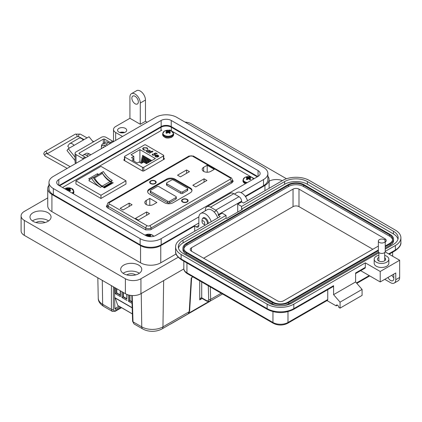 <?xml version="1.0" encoding="UTF-8"?>
<svg xmlns="http://www.w3.org/2000/svg" width="422" height="422" viewBox="0 0 422 422"><rect width="100%" height="100%" fill="white"/><g stroke="black" fill="none" stroke-linecap="round" stroke-linejoin="round"><path stroke-width="0.63" d="M123.509 132.777A3.666 2.115 0 0 0 120.782 132.777M124.569 132.497A4.579 2.643 0 0 0 119.721 132.497M125.387 128.383A4.579 2.643 0 0 0 120.391 127.813A4.579 2.643 0 0 0 117.564 130.256A4.579 2.643 0 0 0 118.909 132.123A4.579 2.643 0 0 0 123.899 132.698A4.579 2.643 0 0 0 126.727 130.256A4.579 2.643 0 0 0 125.387 128.383M147.141 122.243L145.469 121.278L140.289 124.268L140.289 103.026A7.332 4.231 -120 0 0 135.103 94.048A7.332 4.231 -120 0 0 131.437 93.684A7.332 4.231 -120 0 0 129.923 97.039L129.923 118.287L115.67 126.516A7.332 4.231 0 0 0 113.523 129.507A7.332 4.231 0 0 0 115.67 132.497L122.522 136.454M131.437 93.684L136.623 90.693A7.332 4.231 60 0 1 140.289 91.057A7.332 4.231 60 0 1 145.469 100.03L140.289 103.026M135.103 103.77A4.579 2.643 60 0 1 132.112 99.734A4.579 2.643 60 0 1 132.814 96.063A4.579 2.643 60 0 1 135.103 96.29A4.579 2.643 60 0 1 138.094 100.33A4.579 2.643 60 0 1 137.393 103.997A4.579 2.643 60 0 1 135.103 103.77M269.12 181.18A10.534 6.082 180 0 1 282.376 180.627M247.519 200.756A9.163 5.291 -120 0 0 241.611 192.944A9.163 5.291 -120 0 0 237.032 192.49L234.389 194.014M202.602 218.617A4.125 2.379 60 0 1 203.272 217.799A4.125 2.379 60 0 1 205.329 218.005A4.125 2.379 60 0 1 208.225 223.438M211.237 221.698A9.163 5.291 -120 0 0 205.329 213.891A9.163 5.291 -120 0 0 200.751 213.437A9.163 5.291 -120 0 0 198.852 217.631L198.852 225.411A3.666 2.115 -120 0 1 198.092 227.089A3.666 2.115 -120 0 1 196.262 226.904L194.706 226.007L160.761 245.609L160.761 262.811L176.074 253.97M217.715 217.958A9.163 5.291 -120 0 0 211.812 210.151A9.163 5.291 -120 0 0 207.228 209.697L200.751 213.437M123.118 273.287A10.534 6.082 180 0 1 138.669 272.876A10.534 6.082 180 0 1 139.318 273.287M123.767 273.699A10.534 6.082 180 0 1 120.681 269.394A10.534 6.082 180 0 1 127.186 263.776A10.534 6.082 180 0 1 138.669 265.095A10.534 6.082 180 0 1 141.755 269.394A10.534 6.082 180 0 1 135.251 275.017A10.534 6.082 180 0 1 123.767 273.699M32.415 220.922A10.534 6.082 180 0 1 47.966 220.511A10.534 6.082 180 0 1 48.62 220.922M33.064 221.334A10.534 6.082 180 0 1 29.978 217.029A10.534 6.082 180 0 1 36.487 211.411A10.534 6.082 180 0 1 47.966 212.73A10.534 6.082 180 0 1 51.051 217.029A10.534 6.082 180 0 1 44.547 222.652A10.534 6.082 180 0 1 33.064 221.334M135.689 274.907A5.955 3.439 0 0 0 135.43 274.743A5.955 3.439 0 0 0 126.748 274.907M44.985 222.542A5.955 3.439 0 0 0 44.727 222.378A5.955 3.439 0 0 0 36.044 222.542M245.498 196.684L264.937 185.464A14.295 8.25 0 0 0 269.12 179.63A14.295 8.25 0 0 0 267.875 176.259M140.289 124.268L129.923 118.287M110.211 143.559L108.544 142.599A6.414 3.703 -120 0 0 105.336 142.283L102.741 143.775A6.414 3.703 60 0 1 105.948 144.092L107.621 145.057M90.777 154.784L89.105 153.819A6.414 3.703 -120 0 0 85.898 153.502L83.308 154.995A6.414 3.703 60 0 1 86.515 155.317L88.182 156.277M48.978 185.237A14.295 8.25 0 0 0 47.733 188.602A14.295 8.25 0 0 0 51.917 194.442L140.547 245.609A14.295 8.25 0 0 0 160.761 245.609M194.706 231.245L194.706 226.007M47.733 188.602L47.733 205.809A14.295 8.25 0 0 0 51.917 211.644L140.547 262.811A14.295 8.25 0 0 0 160.761 262.811M82.564 155.702A6.414 3.703 60 0 1 83.308 154.995M101.422 146.993A6.414 3.703 60 0 1 102.741 143.775M145.469 121.278L145.469 100.03M286.491 178.754L191.467 123.894A10.993 6.346 0 0 0 184.984 122.079M47.733 197.902L24.318 211.422A10.993 6.346 0 0 0 21.1 215.911A10.993 6.346 0 0 0 24.318 220.4L125.387 278.747A10.993 6.346 0 0 0 140.932 278.747L178.168 257.251M21.1 215.911L21.1 230.871A10.993 6.346 0 0 0 24.318 235.36L125.387 293.707A10.993 6.346 0 0 0 140.932 293.707L183.85 268.93M59.592 185.833A7.332 4.231 180 0 1 59.95 185.611L161.019 127.265A7.332 4.231 180 0 1 171.385 127.265L256.903 176.633A7.332 4.231 180 0 1 257.262 176.86M69.314 148.127L67.747 146.181L69.213 144.092A5.011 2.896 60 0 1 69.778 143.57A5.011 2.896 60 0 1 72.283 143.818A5.011 2.896 60 0 1 74.056 145.39L68.295 148.718L67.003 150.559L75.074 160.597M93.241 141.987L89.031 136.744L83.271 140.072A5.011 2.896 -120 0 0 81.499 138.5A5.011 2.896 -120 0 0 78.993 138.252L69.778 143.57M83.487 158.988A5.497 3.176 60 0 0 82.68 158.429L76.029 154.584A3.26 1.883 0 0 1 75.074 153.255A3.26 1.883 0 0 1 76.029 151.925L101.37 137.292A3.26 1.883 180 0 1 105.975 137.292L112.632 141.138A5.497 3.176 -120 0 1 113.434 141.697M85.793 157.659A5.497 3.176 -120 0 0 84.986 157.095L79.278 153.803A0.928 0.538 0 0 1 79.004 153.423A0.928 0.538 0 0 1 79.278 153.044L103.3 139.17A0.928 0.538 0 0 1 104.619 139.17L110.327 142.467A5.497 3.176 60 0 1 111.134 143.032M75.074 153.255L75.074 162.233A3.26 1.883 0 0 0 75.812 163.425M75.074 157.142L68.295 148.718M71.819 146.682A1.35 0.781 -120 0 0 71.608 146.745A1.35 0.781 -120 0 0 71.455 146.882L71.809 146.682M102.936 147.763A0.612 0.353 60 0 1 102.979 147.378A3.27 1.888 60 0 1 103.316 147.072A3.27 1.888 60 0 1 103.749 146.93A0.612 0.353 60 0 1 104.107 147.088M101.407 148.644A5.106 2.949 60 0 1 102.398 145.479A5.106 2.949 60 0 1 104.951 145.732A5.106 2.949 60 0 1 105.637 146.202M105.922 146.038A5.106 2.949 -120 0 0 105.242 145.569A5.106 2.949 -120 0 0 102.688 145.316A5.106 2.949 -120 0 0 102.546 145.405M103.226 147.595A0.612 0.353 60 0 1 103.269 147.209A3.27 1.888 60 0 1 103.469 147.004M90.777 154.779A5.106 2.949 -120 0 0 90.097 154.31A5.106 2.949 -120 0 0 89.395 153.988M202.054 221.714A1.894 1.092 60 0 1 203.393 220.943A1.894 1.092 60 0 1 204.733 223.259A1.894 1.092 60 0 1 203.393 224.035A1.894 1.092 60 0 1 202.054 221.714L202.054 220.168A3.787 2.184 60 0 1 202.84 218.438A3.787 2.184 60 0 1 204.733 218.622A3.787 2.184 60 0 1 207.334 223.955M205.372 225.084A3.787 2.184 60 0 1 204.733 224.81L203.393 224.035L204.733 224.81M258.053 170.583A7.127 4.114 180 0 1 260.142 173.489A7.127 4.114 180 0 1 258.053 176.401L258.053 170.583L171.242 120.46L171.242 126.595L257.779 176.56M258.053 176.401L155.692 235.497A7.127 4.114 180 0 1 145.611 235.497L58.8 185.379A7.127 4.114 180 0 1 56.712 182.468A7.127 4.114 180 0 1 58.8 179.561L161.162 120.46A7.127 4.114 180 0 1 171.242 120.46M240.941 192.596L263.523 179.561A14.865 8.582 0 0 0 267.875 173.489A14.865 8.582 0 0 0 263.523 167.423L176.712 117.305A14.865 8.582 0 0 0 155.692 117.305L53.33 176.401A14.865 8.582 0 0 0 48.978 182.468A14.865 8.582 0 0 0 53.33 188.539L140.141 238.657A14.865 8.582 0 0 0 161.162 238.657L198.889 216.876M171.242 126.595A7.127 4.114 0 0 0 161.162 126.595L59.075 185.538M245.203 196.272L263.523 185.696A14.865 8.582 0 0 0 267.875 179.63L267.875 173.489M48.978 182.468L48.978 188.602A14.865 8.582 0 0 0 53.33 194.674L140.141 244.792A14.865 8.582 0 0 0 161.162 244.792L198.852 223.032M384.711 255.405A7.327 4.231 180 0 1 388.841 259.213A7.327 4.231 180 0 1 386.694 262.204A7.327 4.231 180 0 1 378.708 263.122A7.327 4.231 180 0 1 374.182 259.213A7.327 4.231 180 0 1 376.329 256.217A7.327 4.231 180 0 1 378.882 255.263M388.841 259.213L388.841 263.249A7.327 4.231 180 0 1 386.694 266.24A7.327 4.231 180 0 1 378.708 267.158A7.327 4.231 180 0 1 374.182 263.249L374.182 259.213M378.882 257.378A4.12 2.379 0 0 0 378.597 257.531A4.12 2.379 0 0 0 377.389 259.213A4.12 2.379 0 0 0 379.937 261.408A4.12 2.379 0 0 0 384.426 260.896A4.12 2.379 0 0 0 385.634 259.213A4.12 2.379 0 0 0 384.711 257.71M393.821 277.76A4.579 2.643 60 0 1 391.874 275.218M378.882 252.804L291.871 303.038A16.12 9.305 180 0 1 269.072 303.038L183.053 253.379A16.12 9.305 180 0 1 178.332 246.796A16.12 9.305 180 0 1 183.053 240.213L226.06 215.384L222.178 213.142L218.29 215.384L220.231 216.507L181.112 239.095A18.869 10.893 0 0 0 175.584 246.796A18.869 10.893 0 0 0 181.112 254.498L267.126 304.162A18.869 10.893 0 0 0 293.812 304.162L365.32 262.874L380.217 271.478L380.217 281.949L395.762 272.971L395.762 279.702A7.327 4.231 60 0 1 394.243 283.056L398.131 280.815A7.327 4.231 -120 0 0 399.65 277.46L399.65 260.258L385.138 251.881M387.987 277.46A4.579 2.643 -120 0 0 392.871 280.677A4.579 2.643 -120 0 0 393.821 278.583L393.821 276.336A4.579 2.643 -120 0 0 393.425 274.321M388.636 253.902L395.372 250.014L395.372 245.525L385.217 251.385M380.217 271.478L399.65 260.258M395.372 245.525A18.869 10.893 0 0 0 400.9 237.823A18.869 10.893 0 0 0 395.372 230.117L309.358 180.458A18.869 10.893 0 0 0 282.671 180.458L243.552 203.045L241.606 201.922L237.723 204.164L241.606 206.411L284.618 181.581A16.12 9.305 180 0 1 307.416 181.581L393.431 231.24A16.12 9.305 180 0 1 398.152 237.823A16.12 9.305 180 0 1 393.431 244.401L385.217 249.144M394.243 283.056A7.327 4.231 60 0 1 390.582 282.698L384.753 279.332M337.468 305.132L336.17 305.881L326.992 300.58M241.606 201.922L241.606 201.173A3.666 2.115 -120 0 0 239.016 196.689L233.835 193.693A7.327 4.231 -120 0 0 230.169 193.334L206.854 206.796A7.327 4.231 60 0 1 210.52 207.155L215.7 210.151A3.666 2.115 60 0 1 218.29 214.634L218.29 215.384M355.604 273.593L364.94 268.202A1.83 1.06 -120 0 0 365.32 267.363L365.32 262.874M360.673 270.666L380.217 281.949M293.812 304.162L293.812 308.646L333.58 285.689L333.58 294.661L355.604 281.949L355.604 272.971L365.32 267.363M237.723 212.092L237.723 204.164M284.618 181.581L284.618 184.272L241.606 209.101L242.254 209.476L226.709 218.448L226.06 218.079L226.06 215.384M226.06 218.079L183.053 242.908L183.053 240.213M178.501 248.141A16.12 9.305 180 0 1 183.053 242.908M284.618 184.272A16.12 9.305 180 0 1 307.416 184.272L393.431 233.93A16.12 9.305 180 0 1 397.983 239.168M241.606 209.101L241.606 206.411M287.983 311.673L287.983 322.482A1.83 1.06 -120 0 1 287.604 323.321L327.372 300.364A1.83 1.06 -120 0 0 327.752 299.525L287.983 322.482A10.624 6.135 180 0 1 272.955 322.482L186.941 272.823A10.624 6.135 180 0 1 183.828 268.487L183.828 261.176M327.752 289.671L327.752 299.525M336.17 305.881A1.83 1.06 60 0 1 336.55 305.043A1.83 1.06 60 0 1 337.964 305.533A1.83 1.06 60 0 1 338.766 307.374L340.058 308.123L340.058 302.141L333.58 294.661M333.58 285.689A1.83 1.06 60 0 1 333.201 286.527L293.432 309.484C284.792 313.63 276.146 313.63 267.506 309.484A1.83 1.06 120 0 1 267.126 308.646A18.869 10.893 0 0 0 293.812 308.646A1.83 1.06 60 0 1 293.432 309.484M340.058 308.123L362.081 295.411L362.081 289.429L355.604 281.949M205.335 210.789L205.335 210.151A7.327 4.231 60 0 1 206.854 206.796M340.058 302.141L362.081 289.429M378.37 250.705L288.632 302.516A11.542 6.662 180 0 1 272.311 302.516L186.292 252.852A11.542 6.662 180 0 1 182.911 248.141A11.542 6.662 180 0 1 186.292 243.431L287.851 184.794A11.542 6.662 180 0 1 304.178 184.794L390.192 234.458A11.542 6.662 180 0 1 393.573 239.168L393.573 240.514A11.542 6.662 180 0 1 390.192 245.224L385.217 248.094M378.497 251.976L288.632 303.861A11.542 6.662 180 0 1 283.041 305.644M277.903 305.644A11.542 6.662 180 0 1 272.311 303.861L186.292 254.202A11.542 6.662 180 0 1 182.911 249.486L182.911 248.141M393.573 239.168A11.542 6.662 180 0 1 390.192 243.879L385.217 246.749M378.37 249.956L287.983 302.141A10.624 6.135 180 0 1 272.955 302.141L186.941 252.477A10.624 6.135 180 0 1 183.828 248.141A10.624 6.135 180 0 1 186.941 243.805L288.5 185.168A10.624 6.135 180 0 1 303.529 185.168L389.543 234.827A10.624 6.135 180 0 1 392.655 239.168A10.624 6.135 180 0 1 389.543 243.505L385.217 246M183.892 248.816A10.624 6.135 180 0 1 186.941 245.15L288.5 186.513A10.624 6.135 180 0 1 303.529 186.513L389.543 236.178A10.624 6.135 180 0 1 392.592 239.838M378.37 246.068L283.447 300.87A4.215 2.432 180 0 1 277.491 300.87L191.477 251.206A4.215 2.432 180 0 1 190.243 249.486A4.215 2.432 180 0 1 191.477 247.767L293.037 189.135A4.215 2.432 180 0 1 298.992 189.135L385.012 238.794A4.215 2.432 180 0 1 386.246 240.514A4.215 2.432 180 0 1 385.217 242.101M203.652 258.238L293.037 206.632A4.215 2.432 180 0 1 298.992 206.632L372.832 249.265M384.215 242.439A3.423 1.978 180 0 1 380.486 242.866A3.423 1.978 180 0 1 378.37 241.036A3.423 1.978 180 0 1 379.373 239.638A3.423 1.978 180 0 1 383.107 239.211A3.423 1.978 180 0 1 385.217 241.036A3.423 1.978 180 0 1 384.215 242.439M385.217 241.036L385.217 251.449A3.423 1.978 180 0 1 384.215 252.847A3.423 1.978 180 0 1 380.486 253.279A3.423 1.978 180 0 1 378.37 251.449L378.37 241.036M254.155 178.654L252.588 177.746M251.781 177.282L172.25 131.363M171.448 130.899L169.739 129.918M161.884 130.129L62.493 187.51M124.469 159.316L123.904 159.643L123.868 160.233L142.625 171.063L143.649 171.042L164.311 159.115L164.348 158.524L163.747 158.176M164.311 159.115L164.348 158.524L164.348 159.089M123.904 160.255L123.904 159.643L123.868 160.233M107.162 205.081L106.365 206.369L107.288 207.677L145.748 229.879L150.543 229.8L232.163 182.673L233.224 181.217L232.427 179.983M143.781 170.963L143.781 167.302L163.478 155.929A0.918 0.527 0 0 0 163.747 155.554A0.918 0.527 0 0 0 163.478 155.18L145.727 144.931A0.918 0.527 0 0 0 144.429 144.931L124.733 156.304A0.918 0.527 180 0 0 124.469 156.678L124.469 160.582M158.714 156.198L158.118 156.857L155.876 155.565L155.481 156.098L155.866 156.625L157.448 157.095L155.597 156.826L155.059 156.14L155.628 155.354L156.752 155.038L158.197 155.333L158.73 156.045M151.392 151.809L150.955 151.556L151.261 151.377L151.698 151.63L152.711 151.044L153.017 151.224L152.01 151.809L152.447 152.062L151.698 151.983L149.504 153.255L149.193 153.075L151.392 151.809L149.362 153.17M147.341 149.013L146.671 147.964L143.696 147.927L143.1 148.739L143.791 149.652L145.648 150.301L143.438 149.857L142.625 148.692L143.411 147.737L147.041 147.774L147.816 149.05L147.357 149.066M142.62 148.797L143.411 147.737M146.481 163.678L143.68 162.059L141.412 163.372L139.038 162.006L137.229 163.05L132.097 160.086L133.906 159.041L131.537 157.67L133.806 156.362L131.01 154.747L139.898 149.615L155.365 158.545L146.481 163.678M124.733 160.735L124.733 157.053A0.918 0.527 180 0 1 124.469 156.678M124.733 157.053L142.488 167.302L142.488 170.984M143.781 167.302A0.918 0.527 180 0 1 142.488 167.302M146.809 150.243L149.409 150.258L149.915 151.134L150.691 151.044L148.185 152.495L147.874 152.316L148.312 152.062L146.809 151.751L146.265 150.992L146.809 150.243L146.27 151.087M149.942 150.949L149.915 151.324L149.409 150.448L146.809 150.432M152.843 154.167L152.986 154.958L154.721 154.958L155.043 154.542L154.652 154.046L153.724 153.708L155.787 152.922L157.195 153.735L156.842 153.94L155.676 153.265L154.589 153.682L155.523 154.489L155.016 155.143L152.616 155.154L152.178 154.563L152.537 153.988L152.664 154.6M158.197 155.333L158.714 156.388M156.752 155.038L158.197 155.523M155.628 155.354L156.752 155.227M155.069 156.235L155.628 155.544M155.866 156.625L157.316 157.042M155.491 156.193L155.866 156.815M151.118 151.651L151.261 151.377M152.01 151.809L152.284 152.157M152.711 151.044L152.854 151.319M151.698 151.63L152.711 151.234M151.261 151.567L151.698 151.82M145.606 150.306L143.791 149.652M143.105 148.834L143.791 149.842M147.041 147.774L147.816 149.24M143.411 147.927L147.041 147.964M148.412 162.56L149.24 159.126L149.968 159.542L149.889 161.705M140.795 163.019L142.657 155.322L143.385 155.744L143.385 157.585L142.077 162.987M143.986 162.238L145.295 156.847L146.017 157.264L146.017 159.105L145.105 162.881M139.898 162.496L139.898 149.615M145.305 162.998L146.608 157.606L147.336 158.023L147.336 159.864L146.418 163.641M142.341 162.834L143.976 156.087L144.704 156.504L144.704 158.345L143.786 162.122M146.666 163.567L147.927 158.366L148.649 158.783L148.143 162.713M150.153 161.552L150.559 159.885L151.282 160.302L151.282 160.903M133.806 158.983L133.806 156.362M133.906 161.13L133.906 159.041M148.312 152.062L148.043 152.411M150.38 150.87L150.522 151.139M149.915 151.324L150.38 151.06M154.721 154.958L155.032 154.626M152.986 154.958L154.721 155.148M152.843 154.357L152.986 155.148M152.537 153.988L152.727 154.288M152.189 154.658L152.537 154.178M155.059 153.877L155.512 154.584M154.589 153.682L155.059 154.067M155.787 152.922L157.031 153.83M154.014 153.787L155.787 153.112M158.118 156.694L156.214 155.407L158.118 156.694L158.329 156.187M149.53 151.118L149.124 151.783L147.125 151.767L146.719 151.092M156.214 155.407L157.907 155.518L158.118 156.504L158.34 156.282M149.372 162.006L149.968 159.542M141.56 163.288L143.385 155.744M144.714 162.655L146.017 157.264M146.028 163.414L147.336 158.023M143.306 162.28L144.704 156.504M147.626 163.013L148.649 158.783M151.118 160.998L151.282 160.302M147.125 151.767L146.708 151.002L147.109 150.422L149.108 150.438L149.541 151.023L149.124 151.783M149.124 151.593L147.125 151.577M94.095 177.451A0.918 0.527 -120 0 0 93.673 177.388L101.575 172.825A0.918 0.527 60 0 1 101.997 172.888A0.918 0.527 60 0 1 102.462 173.384L94.56 177.947A0.918 0.527 -120 0 0 94.095 177.451M90.872 178.743A15.097 8.72 60 0 1 91.606 178.39A19.085 11.019 -120 0 0 100.478 187.352L88.931 180.69A15.097 8.72 60 0 1 90.872 178.743L92.429 177.841A15.097 8.72 60 0 1 93.162 177.493A19.085 11.019 -120 0 0 102.034 186.455L104.503 187.88L113.223 182.847L110.754 181.423A19.085 11.019 60 0 1 101.881 172.461A15.097 8.72 -120 0 0 101.148 172.809A15.097 8.72 -120 0 0 100.056 173.653M98.679 174.45L97.45 173.743L88.731 178.775L89.912 179.461M75.955 180.806L100.963 166.368L125.972 180.806L100.963 195.244L75.955 180.806L75.955 184.034L100.963 198.472L125.972 184.034L125.972 180.806M104.387 187.816L111.545 183.681L111.545 183.048A0.965 0.559 60 0 0 111.239 182.489A3.334 1.925 60 0 0 110.137 181.539L102.235 186.102A3.334 1.925 60 0 1 103.332 187.052A0.965 0.559 60 0 1 103.511 187.31M102.193 186.081A15.055 8.693 60 0 1 94.56 177.947M101.575 172.825A16.49 9.521 -120 0 0 100.963 173.131L93.225 177.599A16.49 9.521 60 0 1 93.673 177.388M110.1 181.513A15.055 8.693 60 0 1 102.462 173.384M111.545 183.048L103.838 187.5M111.545 183.211L112.073 183.512M97.45 173.743L97.709 175.009M100.963 195.244L100.963 198.472M91.606 178.39L93.162 177.493M110.754 181.423L112.31 180.526A19.085 11.019 60 0 1 103.437 171.564L101.881 172.461M103.437 171.564A15.097 8.72 -120 0 0 102.704 171.912L101.148 172.809M132.207 295.542L133.004 321.822L141.755 326.871C144.72 328.532 148.254 329.376 152.353 329.408C156.467 329.371 160.001 328.527 162.95 326.871L189.225 311.705L191.235 277.919L192.965 276.922M102.282 280.372L102.646 304.294C99.771 302.579 98.31 300.543 98.257 298.175L97.82 277.792M201.716 281.975L201.716 297.811A1.398 0.807 120 0 0 202.006 298.391L199.743 299.857C200.376 298.343 201.014 297.652 201.669 297.784A1.398 0.765 117.6 0 0 201.959 298.359A1.398 0.765 117.6 0 0 201.959 298.365A1.398 0.765 117.6 0 0 201.98 298.375M114.831 308.545L116.124 309.184L120.122 306.873M118.925 306.182L114.926 308.493M116.124 309.184L115.201 309.279L114.831 308.487L114.504 287.424M113.37 286.77L113.37 309.347A1.398 0.833 0 0 1 111.397 309.347L102.646 304.294A4.653 2.685 120 0 0 103.612 306.356L112.331 311.394L111.397 309.347L111.397 285.631M163.657 280.593L162.95 326.871A4.653 2.685 -120 0 1 161.985 328.938L188.18 313.815L189.225 311.705A1.398 0.775 -176.6 0 0 189.631 311.199L191.625 277.692M133.004 321.822L133.996 323.901L132.598 321.274A1.398 0.807 -1.7 0 0 133.004 321.822M201.669 297.784L206.511 300.575C207.877 301.208 208.605 300.807 208.695 299.362A1.398 0.86 -1.8 0 0 210.668 299.319L209.792 301.34L222.526 293.986M123.382 292.551L123.382 296.703L123.055 296.888L126.811 299.061L126.811 294.403M123.055 292.362L123.055 296.888L121.953 297.526L121.953 291.729M120.233 294.883L116.799 292.9L116.799 288.748M116.472 288.564L116.472 293.09L120.233 295.258L120.233 290.732M116.799 292.9L115.375 293.723L115.375 287.925M118.007 305.586A0.549 0.316 -60 0 1 117.759 305.444L132.371 313.878M115.269 298.117L117.759 305.444M132.191 307.886L114.721 297.8A0.549 0.316 -60 0 1 114.663 297.747M114.61 287.488L114.61 294.145M126.811 298.686L123.382 296.703M120.233 295.258L120.428 296.64L115.375 293.723M120.428 290.848L120.428 296.64M127.006 294.482L126.811 299.061M127.006 300.443L121.953 297.526M132.002 301.683L129.96 300.501L129.638 300.691L132.012 302.062M129.96 295.294L129.96 300.501M129.638 295.231L129.638 300.691L128.536 301.324L128.536 294.978M132.054 303.355L128.536 301.324M150.955 181.107A2.79 1.614 180 0 1 153.998 180.758A2.79 1.614 180 0 1 155.723 182.246A2.79 1.614 180 0 1 154.9 183.391A2.79 1.614 180 0 1 151.862 183.739A2.79 1.614 180 0 1 150.137 182.246A2.79 1.614 180 0 1 150.955 181.107M187.157 202.011A3.26 1.883 180 0 1 182.547 202.011A3.26 1.883 180 0 1 182.547 199.348A3.26 1.883 180 0 1 187.157 199.348A3.26 1.883 180 0 1 187.157 202.011L187.157 202.011M182.631 202.059A3.028 1.746 180 0 1 181.824 200.867A3.028 1.746 180 0 1 182.71 199.632A3.028 1.746 180 0 1 182.8 199.585M155.233 183.581A3.26 1.883 180 0 1 150.622 183.581A3.26 1.883 180 0 1 150.622 180.917A3.26 1.883 180 0 1 155.233 180.917A3.26 1.883 180 0 1 155.233 183.581L155.233 183.581M150.712 183.628A3.028 1.746 180 0 1 149.905 182.436A3.028 1.746 180 0 1 150.791 181.202A3.028 1.746 180 0 1 150.876 181.154M182.056 201.537A3.028 1.746 180 0 1 182.061 201.526L182.061 200.677A2.79 1.614 180 0 1 182.879 199.537A2.79 1.614 180 0 1 185.923 199.189A2.79 1.614 180 0 1 187.642 200.677A2.79 1.614 180 0 1 186.825 201.821A2.79 1.614 180 0 1 183.781 202.17A2.79 1.614 180 0 1 182.061 200.677M207.202 165.26L214.276 169.343L210.736 171.39A5.006 2.891 180 0 1 205.287 172.012A5.006 2.891 180 0 1 202.196 169.343A5.006 2.891 180 0 1 203.662 167.302L207.202 165.26L207.202 172.234M186.582 169.966L189.478 171.638L180.426 176.86L177.53 175.188L186.582 169.966L186.582 173.31M204.037 178.807L206.933 180.479L195.745 186.941L192.849 185.269L204.037 178.807L204.037 182.151M146.265 200.439L149.799 198.398L156.878 202.486L153.339 204.528A5.006 2.891 180 0 1 147.885 205.155A5.006 2.891 180 0 1 144.799 202.486A5.006 2.891 180 0 1 146.265 200.439L146.265 204.528M129.179 203.103L132.075 204.775L123.029 209.998L120.133 208.326L129.179 203.103L129.179 206.448M146.64 211.95L149.536 213.622L138.347 220.078L135.451 218.406L146.64 211.95L146.64 215.294M149.388 193.983A6.05 3.492 180 0 1 147.616 191.509A6.05 3.492 180 0 1 149.388 189.04L166.505 179.16A6.05 3.492 180 0 1 175.061 179.16L190.201 187.901A6.05 3.492 180 0 1 191.973 190.369A6.05 3.492 180 0 1 190.201 192.843L173.089 202.724A6.05 3.492 180 0 1 164.527 202.724L149.388 193.983M149.799 205.372L149.799 198.398M186.904 199.585A3.028 1.746 180 0 1 187.88 200.867A3.028 1.746 180 0 1 187.073 202.059M147.653 191.889A6.05 3.492 180 0 1 149.388 189.8L166.505 179.92A6.05 3.492 180 0 1 175.061 179.92L190.201 188.66A6.05 3.492 180 0 1 191.936 190.749M154.98 181.154A3.028 1.746 180 0 1 155.955 182.436A3.028 1.746 180 0 1 155.148 183.628M187.642 200.677L187.642 201.542A3.028 1.746 180 0 1 187.648 201.537M176.29 197.021L176.29 198.54A1.398 0.807 180 0 1 175.884 199.11L169.628 202.724A1.398 0.807 180 0 1 167.655 202.724L150.707 192.938A1.398 0.807 180 0 1 150.295 192.369L150.295 190.844A1.398 0.807 180 0 1 150.707 190.275L156.958 186.666A1.398 0.807 180 0 1 158.936 186.666L175.884 196.452A1.398 0.807 180 0 1 176.29 197.021A1.398 0.807 180 0 1 175.884 197.591L169.628 201.199A1.398 0.807 180 0 1 167.655 201.199L150.707 191.414A1.398 0.807 180 0 1 150.295 190.844M187.727 188.613L187.727 190.132A1.398 0.807 180 0 1 187.321 190.702L182.71 193.366A1.398 0.807 180 0 1 180.737 193.366L166.917 185.385A1.398 0.807 180 0 1 166.505 184.815L166.505 183.29A1.398 0.807 180 0 1 166.917 182.721L171.522 180.062A1.398 0.807 180 0 1 173.5 180.062L187.321 188.043A1.398 0.807 180 0 1 187.727 188.613A1.398 0.807 180 0 1 187.321 189.183L182.71 191.841A1.398 0.807 180 0 1 180.737 191.841L166.917 183.865A1.398 0.807 180 0 1 166.505 183.29M150.949 236.7A7.971 4.985 -115.5 0 0 150.19 236.019A7.955 2.875 -99.2 0 0 150 235.713A7.955 2.078 -72.4 0 1 150.19 235.487A7.971 4.183 -55.8 0 1 150.992 235.239A2.627 1.519 0 0 0 150.01 234.674A7.971 4.985 115.5 0 0 149.172 234.901A7.955 6.377 140.4 0 0 148.708 234.97A7.955 6.377 -140.4 0 0 148.249 234.901A7.971 4.985 -115.5 0 0 147.405 234.674A2.627 1.519 -0 0 0 146.851 234.917A2.627 1.519 -0 0 0 146.423 235.239A7.971 4.183 55.8 0 1 147.231 235.487A7.955 2.078 72.4 0 1 147.415 235.713A7.955 2.875 99.2 0 0 147.231 236.019A7.971 4.985 115.5 0 0 147.072 236.146M153.692 236.309A5.222 3.017 -0 0 0 151.735 234.764A7.971 7.971 0 0 0 145.68 234.764L145.68 234.764A5.222 3.017 -0 0 0 145.015 235.086A5.222 3.017 -0 0 0 144.957 235.123M151.735 234.764L153.756 236.294M149.172 236.605A7.971 4.183 55.8 0 1 149.182 236.615A7.955 5.576 32.3 0 0 148.708 236.462L148.708 234.97M147.484 236.273L147.415 235.713M147.61 236.309L147.405 234.674M148.159 236.441L148.249 234.901M149.272 236.626L149.172 234.901M149.768 236.673L150.01 234.674M149.889 236.679L150 235.713M150.126 236.695L150.19 236.019M246.622 177.319A2.627 1.519 -0 0 0 246.195 177.641A7.971 4.183 55.8 0 1 247.002 177.884A7.955 2.078 72.4 0 1 247.186 178.11A7.955 2.875 99.2 0 0 247.002 178.416A7.971 4.985 115.5 0 0 246.195 179.144A2.627 1.519 0 0 0 246.622 179.466A2.627 1.519 0 0 0 247.176 179.709A7.971 4.183 -55.8 0 1 248.02 179.002A7.955 5.576 -32.3 0 1 248.479 178.859A7.955 5.576 32.3 0 1 248.938 179.002A7.971 4.183 55.8 0 1 249.782 179.709A2.627 1.519 0 0 0 250.336 179.466A2.627 1.519 0 0 0 250.763 179.144A7.971 4.985 -115.5 0 0 249.956 178.416A7.955 2.875 -99.2 0 0 249.771 178.11A7.955 2.078 -72.4 0 1 249.956 177.884A7.971 4.183 -55.8 0 1 250.763 177.641A2.627 1.519 0 0 0 249.782 177.071A7.971 4.985 115.5 0 0 248.938 177.298A7.955 6.377 140.4 0 0 248.479 177.367A7.955 6.377 -140.4 0 0 248.02 177.298A7.971 4.985 -115.5 0 0 247.176 177.071A2.627 1.519 -0 0 0 246.622 177.319M253.585 178.981A5.222 3.017 -0 0 0 251.507 177.161A7.971 7.971 0 0 0 245.451 177.161L245.451 177.161A5.222 3.017 -0 0 0 244.786 177.488A5.222 3.017 -0 0 0 243.468 180.468A5.222 3.017 -0 0 0 247.371 182.568M251.507 177.161L253.669 178.928M247.113 179.688L247.002 178.416M247.355 179.55L247.186 178.11M247.471 179.45L247.176 177.071M247.914 179.081L248.02 177.298M248.479 178.859L248.479 177.367M249.043 179.081L248.938 177.298M249.486 179.45L249.782 177.071M249.602 179.55L249.771 178.11M249.845 179.688L249.956 178.416M67.61 190.464A7.971 4.183 -55.8 0 1 67.916 190.227A7.955 5.576 -32.3 0 1 68.375 190.079A7.955 5.576 32.3 0 1 68.833 190.227A7.971 4.183 55.8 0 1 69.677 190.929A2.627 1.519 0 0 0 70.231 190.686A2.627 1.519 0 0 0 70.659 190.364A7.971 4.985 -115.5 0 0 69.852 189.636A7.955 2.875 -99.2 0 0 69.667 189.336A7.955 2.078 -72.4 0 1 69.852 189.103A7.971 4.183 -55.8 0 1 70.659 188.861A2.627 1.519 0 0 0 69.677 188.291A7.971 4.985 115.5 0 0 68.833 188.518A7.955 6.377 140.4 0 0 68.375 188.587A7.955 6.377 -140.4 0 0 67.916 188.518A7.971 4.985 -115.5 0 0 67.072 188.291A2.627 1.519 -0 0 0 66.518 188.539A2.627 1.519 -0 0 0 66.09 188.861A7.971 4.183 55.8 0 1 66.898 189.103A7.955 2.078 72.4 0 1 67.082 189.336A7.955 2.875 99.2 0 0 66.898 189.636A7.971 4.985 115.5 0 0 66.602 189.884M64.682 188.708A5.222 3.017 -0 0 0 64.624 188.739L65.347 188.381A5.222 3.017 -0 0 0 64.682 188.708M72.014 193.007A5.222 3.017 -0 0 0 72.067 192.975A5.222 3.017 -0 0 0 71.402 188.381L71.402 188.381A7.971 7.971 0 0 0 65.347 188.381M66.934 190.074L66.898 189.636M67.182 190.216L67.082 189.336M67.32 190.296L67.072 188.291M67.81 190.306L67.916 188.518M68.375 190.079L68.375 188.587M68.939 190.306L68.833 188.518M69.382 190.67L69.677 188.291M69.498 190.77L69.667 189.336M69.741 190.908L69.852 189.636M166.284 130.936A2.627 1.519 -0 0 0 165.862 131.258A7.971 4.183 55.8 0 1 166.664 131.506A7.955 2.078 72.4 0 1 166.854 131.733A7.955 2.875 99.2 0 0 166.664 132.039A7.971 4.985 115.5 0 0 165.862 132.761A2.627 1.519 0 0 0 166.284 133.083A2.627 1.519 0 0 0 166.843 133.331A7.971 4.183 -55.8 0 1 167.682 132.624A7.955 5.576 -32.3 0 1 168.146 132.476A7.955 5.576 32.3 0 1 168.605 132.624A7.971 4.183 55.8 0 1 169.449 133.331A2.627 1.519 0 0 0 170.003 133.083A2.627 1.519 0 0 0 170.43 132.761A7.971 4.985 -115.5 0 0 169.623 132.039A7.955 2.875 -99.2 0 0 169.438 131.733A7.955 2.078 -72.4 0 1 169.623 131.506A7.971 4.183 -55.8 0 1 170.43 131.258A2.627 1.519 0 0 0 169.449 130.693A7.971 4.985 115.5 0 0 168.605 130.915A7.955 6.377 140.4 0 0 168.146 130.984A7.955 6.377 -140.4 0 0 167.682 130.915A7.971 4.985 -115.5 0 0 166.843 130.693A2.627 1.519 -0 0 0 166.284 130.936M164.448 131.105A5.222 3.017 -0 0 0 164.448 135.372A5.222 3.017 -0 0 0 171.838 135.372A5.222 3.017 -0 0 0 171.174 130.783L171.174 130.783A7.971 7.971 0 0 0 165.118 130.783L165.118 130.783A5.222 3.017 -0 0 0 164.448 131.105M166.78 133.305L166.664 132.039M167.017 133.167L166.854 131.733M167.133 133.067L166.843 130.693M167.581 132.703L167.682 130.915M168.146 132.476L168.146 130.984M168.71 132.703L168.605 130.915M169.153 133.067L169.449 130.693M169.269 133.167L169.438 131.733M169.512 133.305L169.623 132.039M108.544 142.599L105.948 144.092M89.105 153.819L86.515 155.317M196.262 226.904L198.852 225.411M264.937 185.464L264.937 190.697M140.547 245.609L140.547 262.811M51.917 194.442L51.917 211.644M115.67 132.497L115.67 140.41M140.932 278.747L140.932 293.707M125.387 278.747L125.387 293.707M24.318 220.4L24.318 235.36M256.903 176.633L256.903 177.066M171.385 127.265L171.385 130.867M161.019 127.265L161.019 130.63M59.95 185.611L59.95 186.044M110.327 142.467L112.632 141.138M82.68 158.429L84.986 157.095M104.619 139.17L104.619 142.694M103.3 143.454L103.3 139.17M79.278 153.044L79.278 153.803M76.029 154.584L76.029 163.298M83.271 140.072L74.056 145.39M102.979 147.378L103.269 147.209M161.162 120.46L161.162 126.595M58.8 179.561L58.8 185.379M263.523 179.561L263.523 185.696M161.162 238.657L161.162 244.792M140.141 238.657L140.141 244.792M53.33 188.539L53.33 194.674M389.543 254.424L389.543 253.997M395.762 279.702L399.65 277.46M394.992 250.853A1.83 1.06 -120 0 0 395.372 250.014A18.869 10.893 180 0 0 400.9 242.307C401.317 244.924 399.349 247.767 394.992 250.853L389.174 254.213M267.126 304.162L267.126 308.646L181.112 258.987A1.83 1.06 120 0 0 181.492 259.825L267.506 309.484M181.112 254.498L181.112 258.987A18.869 10.893 0 0 1 175.584 251.285L175.584 246.796M241.606 201.173L218.29 214.634M393.431 231.24L393.431 233.93M307.416 181.581L307.416 184.272M183.828 268.487C183.792 270.433 184.952 272.158 187.321 273.662A1.83 1.06 -60 0 1 186.941 272.823L186.941 262.969M187.321 273.662L273.335 323.321A1.83 1.06 -60 0 1 272.955 322.482L272.955 311.673M369.208 275.592L356.469 282.946M210.52 207.155L233.835 193.693M215.7 210.151L239.016 196.689M390.192 243.879L390.192 245.224M186.292 254.202L186.292 252.852M272.311 303.861L272.311 302.516M288.632 303.861L288.632 302.516M389.543 234.827L389.543 236.178M303.529 185.168L303.529 186.513M288.5 185.168L288.5 186.513M186.941 243.805L186.941 245.15M385.012 238.794L385.012 240.355M298.992 189.135L298.992 206.632M293.037 189.135L293.037 206.632M191.477 247.767L191.477 251.206M46.958 153.687A1.488 0.86 -120 0 0 46.984 153.413A1.488 0.86 -120 0 0 45.919 151.603A1.488 0.86 -120 0 0 45.191 151.54C44.721 151.493 44.231 152.268 43.724 153.861L45.212 156.114A1.488 0.87 119.2 0 1 44.885 155.423A1.488 0.87 119.2 0 1 45.919 153.592A1.488 0.87 119.2 0 1 46.663 153.518L46.694 153.819M84.057 139.613L78.84 136.696A1.488 0.87 -60.8 0 1 78.513 136.005A1.488 0.87 -60.8 0 1 79.547 134.175A1.488 0.87 -60.8 0 1 80.285 134.101L75.316 134.149A1.488 0.86 -120 0 1 76.044 134.212A1.488 0.86 -120 0 1 77.11 136.021A1.488 0.86 -120 0 1 76.804 136.723L47.195 153.814M163.478 155.929L163.478 159.595M100.478 187.352L102.034 186.455M110.137 181.539L102.235 186.102M111.239 182.489L103.332 187.052M170.309 324.133A1.398 1.398 0 0 0 170.741 323.969A1.398 0.807 -120 0 0 170.931 323.774M170.741 323.969L209.576 301.551A1.398 0.807 -120 0 0 209.766 301.355M189.072 312.976L208.663 301.661M202.149 298.47L199.743 299.857L199.743 280.836M208.695 299.362L208.268 285.757M210.283 286.918L210.668 299.319L221.218 293.232M113.37 309.347C113.513 310.819 114.267 311.236 115.633 310.608L121.109 307.448M161.985 328.938C155.976 332.198 148.227 332.03 142.715 328.938L142.715 328.938A4.653 2.685 -60 0 1 141.755 326.871L141.243 293.527M206.511 300.575A1.398 0.807 120 0 0 206.801 301.155L206.801 301.155A1.398 0.807 120 0 0 207.497 301.086M114.647 311.156A1.398 0.807 -120 0 0 115.343 311.225L115.343 311.225A1.398 0.807 -120 0 0 115.633 310.608M114.663 297.579L132.186 307.696M231.34 183.148L231.34 181.629L151.034 227.991L151.034 229.515M232.427 182.504L232.427 180.11A3.724 2.152 180 0 1 231.34 181.629A1.862 1.076 -120 0 0 230.022 179.35L149.72 225.712A1.862 1.076 60 0 1 151.034 227.991A3.724 2.152 180 0 1 145.769 227.991L108.254 206.332L108.254 208.231M145.769 229.895L145.769 227.991A1.862 1.076 -60 0 1 147.088 225.712L109.567 204.053A1.862 1.076 120 0 0 108.254 206.332A3.724 2.152 180 0 1 107.162 204.812L107.162 207.598M232.427 180.11C231.842 178.4 231.351 177.609 230.955 177.736A1.862 1.076 120 0 0 230.022 177.831A1.862 1.076 180 0 1 230.022 179.35M230.022 177.831L192.506 156.166A1.862 1.076 -60 0 1 193.434 156.077L188.94 156.077A1.862 1.076 60 0 1 189.868 156.166L109.567 202.534A1.862 1.076 0 0 0 109.567 204.053M149.72 225.712A1.862 1.076 180 0 1 147.088 225.712M192.506 156.166A1.862 1.076 0 0 0 189.868 156.166M203.662 167.302L203.662 171.39M109.567 202.534A1.862 1.076 -120 0 0 108.639 202.439C108.238 202.312 107.747 203.103 107.162 204.812M149.388 189.04L149.388 189.8M166.505 179.92L166.505 179.16M190.201 187.901L190.201 188.66M175.061 179.16L175.061 179.92M169.628 201.199L169.628 202.724M175.884 199.11L175.884 197.591M150.707 192.938L150.707 191.414M167.655 202.724L167.655 201.199M166.917 183.865L166.917 185.385M180.737 193.366L180.737 191.841M182.71 193.366L182.71 191.841M187.321 190.702L187.321 189.183M245.451 177.161L244.755 177.498L242.982 180.11A5.497 3.176 -0 0 0 244.591 182.351A5.497 3.176 -0 0 0 246.501 183.069M245.214 183.813L242.982 180.969A5.497 3.176 -0 0 0 244.591 183.217A5.497 3.176 -0 0 0 245.509 183.644M73.212 193.698A5.497 3.176 -0 0 0 73.871 192.195L73.871 191.33L71.402 188.381M72.61 193.35A5.497 3.176 -0 0 0 73.871 191.33M165.118 130.783L164.422 131.121L162.649 133.727A5.497 3.176 -0 0 0 164.258 135.974A5.497 3.176 -0 0 0 172.034 135.974A5.497 3.176 -0 0 0 173.642 133.727L173.642 134.592A5.497 3.176 -0 0 1 172.034 136.833A5.497 3.176 -0 0 1 164.258 136.833A5.497 3.176 -0 0 1 162.649 134.592C164.026 137.994 167.096 138.864 171.87 137.197L173.642 134.592M269.12 179.63L269.12 188.281M113.523 129.507L113.523 141.65M102.398 145.479L102.688 145.316M202.84 218.438L204.253 217.62M214.091 211.944L216.359 210.631M392.655 256.223L392.655 252.198M400.9 242.307L400.9 237.823M287.604 323.321C282.846 325.62 278.093 325.62 273.335 323.321M356.827 283.357L369.741 275.898M181.492 259.825C177.15 256.766 175.183 253.923 175.584 251.285M378.882 252.488L378.882 261.044M384.711 252.488L384.711 260.712M67.198 168.394L45.212 156.114M70.194 166.664L46.663 153.518M45.191 151.54L75.316 134.149M78.84 136.696L76.804 136.723M80.285 134.101L87.059 137.883M92.302 140.816L93.811 141.66M163.747 155.554L163.747 159.437M209.576 301.551A1.398 1.398 0 0 0 209.929 301.255M103.612 306.356C99.94 303.919 98.157 301.229 98.257 298.28M142.715 328.938L133.996 323.901M189.631 311.199L188.175 313.815M202.006 298.391L206.801 301.155L209.792 301.34M121.499 307.67L115.343 311.225L112.331 311.394M132.598 321.274L131.817 295.521M117.854 305.565L132.376 313.947M155.723 183.111L155.723 182.246M150.137 183.111L150.137 182.246M230.955 177.736L193.434 156.077M108.639 202.439L188.94 156.077M145.68 234.764L144.957 235.117M242.982 180.11L242.982 180.969M73.317 193.761L73.871 192.195M162.649 133.727L162.649 134.592M173.642 133.727L171.174 130.783"/></g></svg>
